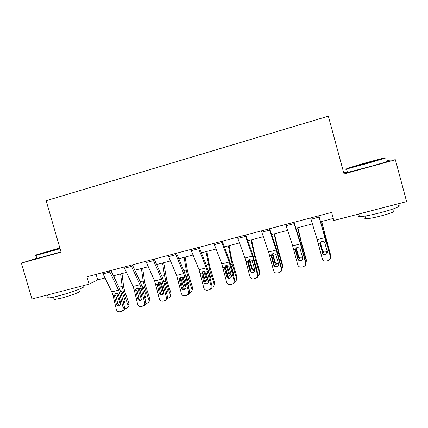 <?xml version="1.0" encoding="UTF-8"?>
<svg xmlns="http://www.w3.org/2000/svg" width="428" height="428" viewBox="0 0 428 428"><rect width="100%" height="100%" fill="white"/><g stroke="black" fill="none" stroke-linecap="round" stroke-linejoin="round"><path stroke-width="0.64" d="M36.755 258.234L21.4 263.108L61.081 252.14L46.138 200.716L328.351 116.17L344.032 173.95L395.386 159.756L389.469 160.206L386.126 161.131M347.295 171.879L343.738 172.864M395.386 159.756L406.6 201.593L333.829 220.511L331.614 212.395L86.927 276.809L89.051 284.16L97.707 279.896L104.999 277.997M21.4 263.108L31.929 299.012L89.051 284.16M113.42 275.798L126.431 272.406M134.841 270.212L148.243 266.719M156.637 264.525L170.44 260.925M178.818 258.742L193.039 255.035M201.395 252.852L216.049 249.032M224.384 246.86L239.477 242.922M247.785 240.75L263.338 236.695M271.62 234.533L287.643 230.355M295.898 228.204L312.408 223.898M320.631 221.752L333.268 218.457M96.118 274.391L97.707 279.896M318.683 215.798L330.4 256.597C330.689 257.907 330.33 259.01 329.314 259.892M318.865 215.749L330.4 256.597M310.621 217.922L317.143 239.626L322.284 258.673C322.947 260.459 324.237 261.257 326.157 261.059L327.901 260.636C329.79 259.967 330.571 258.656 330.255 256.704M319.941 243.232L322.402 252.59L320.016 243.65M322.402 252.59C322.91 253.981 323.91 254.617 325.408 254.494L326.115 254.269M319.989 244.361L319.962 243.131L321.128 241.504L321.851 241.205L324.478 241.986L327.302 251.402C327.554 252.964 326.928 254.013 325.424 254.548L325.232 254.59C323.723 254.714 322.717 254.072 322.209 252.67M321.476 221.533L330.416 254.821M321.637 221.49L330.314 253.911M330.405 256.607L330.432 254.949M327.361 251.68L325.708 252.964C324.156 253.194 323.108 252.616 322.557 251.22L320.133 242.612M320.278 242.344L322.487 250.203C323.033 251.594 324.082 252.172 325.617 251.937L327.153 250.851M366.71 163.079L384.922 157.702L364.565 163.17L347.087 168.364L366.71 163.079M385.521 158.039L366.871 163.571L346.525 169.023C344.952 169.392 345.07 169.295 346.883 168.734M366.149 163.105L356.08 165.807L366.149 163.105M398.088 205.665C402.999 205.536 393.589 209.329 380.15 212.769C370.177 215.284 363.281 216.6 359.461 216.729C357.92 216.707 357.813 216.322 359.151 215.578M393.551 210.822C395.846 211.314 391.561 213.048 380.695 216.012C373.526 217.809 368.545 218.735 365.758 218.788C364.64 218.756 364.56 218.462 365.517 217.906M386.243 161.565C390.919 160.511 381.252 163.464 367.845 167.161L347.466 172.511C346.011 172.821 345.99 172.746 347.402 172.27M59.861 247.946L36.359 254.858L59.963 248.288M60.086 248.721L35.936 255.436C35.144 255.618 35.208 255.559 36.139 255.259M59.931 248.176L44.774 252.434L59.893 248.053M82.732 286.787C87.349 286.567 71.037 292.709 57.705 296.096C52.96 297.316 49.846 297.925 48.359 297.936C47.583 297.92 47.513 297.695 48.155 297.251M78.891 291.463C82.208 291.361 70.454 295.85 60.931 298.257L54.169 299.552L54.014 299.028M61.001 251.857L36.845 258.539C36.118 258.694 36.102 258.646 36.803 258.394M293.678 222.383L300.445 243.874L305.544 262.803L305.843 262.658C306.154 264.285 305.587 265.504 304.142 266.312M294.031 222.287L300.221 241.911L305.843 262.658M285.765 224.465L292.645 245.859L297.717 264.734C298.37 266.516 299.637 267.307 301.531 267.109L303.227 266.692C305.084 266.039 305.854 264.739 305.544 262.803M295.588 249.326L295.481 250.551L297.647 258.79L298 258.673L295.662 249.802M298 258.673C298.498 260.058 299.488 260.689 300.964 260.561L301.296 260.481M295.481 250.551L295.454 249.326L296.658 247.684L297.305 247.421L299.889 248.208L302.65 257.544C302.896 259.09 302.28 260.128 300.804 260.657L300.633 260.695C299.145 260.823 298.156 260.187 297.647 258.79M269.137 228.841L276.258 250.032L281.282 268.789L281.731 268.607C282.036 270.378 281.378 271.625 279.757 272.352M269.656 228.707L276.172 248.047L281.731 268.607M261.369 230.89L268.597 251.98L273.599 270.689C274.241 272.459 275.488 273.246 277.349 273.048L279.008 272.641C280.827 271.999 281.581 270.715 281.282 268.789M271.748 254.564L271.416 256.623L273.54 264.793L274.038 264.638L271.753 255.848M274.038 264.638C274.53 266.023 275.504 266.649 276.959 266.516L277.093 266.489M271.416 256.623L271.389 255.414L272.625 253.756L273.203 253.531L275.75 254.312L278.446 263.573C278.687 265.109 278.082 266.136 276.632 266.655L276.477 266.687C275.017 266.815 274.032 266.189 273.54 264.793M297.556 227.771L302.248 246.763L306.309 260.92L306.341 259.855L306.384 261.262M297.872 227.691L301.264 241.825L306.341 259.855M305.945 263.3L306.309 260.92M302.73 258.373L301.644 258.945C300.119 259.175 299.081 258.598 298.525 257.217L295.882 248.374M296.288 247.94L298.605 256.174C299.156 257.549 300.189 258.121 301.703 257.891L302.628 257.453M274.059 233.897L278.505 252.777L282.619 266.783L282.796 265.692L282.731 267.484M274.525 233.779L277.686 247.844L282.796 265.692M281.827 269.677L282.619 266.783M278.494 264.648L278.007 264.825C276.509 265.044 275.482 264.477 274.926 263.108L272.374 254.328L271.812 254.467M272.791 253.676L275.145 262.038C275.702 263.397 276.723 263.964 278.211 263.744L278.473 263.664M245.046 235.186L252.504 256.078L257.463 274.669L258.057 274.455C258.351 276.311 257.635 277.563 255.912 278.221M245.726 235.004L252.557 254.072L258.057 274.455M237.422 237.192L244.982 257.988L249.92 276.531C250.546 278.296 251.776 279.077 253.606 278.879L255.227 278.484C257.009 277.847 257.758 276.579 257.463 274.669M248.347 260.24L248.272 261.781L247.791 262.589L249.861 270.694L250.503 270.501L248.272 261.781M250.503 270.501C250.99 271.871 251.942 272.497 253.371 272.369M247.791 262.589L247.764 261.385L249.016 259.726L249.545 259.529L252.044 260.304L254.687 269.49C254.917 271.015 254.323 272.031 252.9 272.54L252.761 272.572C251.316 272.706 250.353 272.08 249.861 270.694M221.399 241.408L229.183 262.011L234.068 280.447L234.806 280.196C235.09 282.073 234.362 283.325 232.618 283.946L232.479 283.999M222.234 241.189L229.36 259.994L234.806 280.196M213.909 243.382L221.795 263.889L226.658 282.277C227.279 284.026 228.488 284.807 230.285 284.604L231.869 284.219C233.624 283.593 234.357 282.336 234.068 280.447M225.358 265.906L225.208 267.607L224.582 268.447L226.61 276.483L227.391 276.258L225.208 267.607M227.391 276.258C227.84 277.574 228.739 278.2 230.093 278.136M224.582 268.447L224.561 267.254L225.824 265.595L226.305 265.414L228.761 266.195L231.345 275.306C231.575 276.814 230.992 277.82 229.59 278.323L229.467 278.35C228.044 278.489 227.091 277.863 226.61 276.483M198.175 247.523L206.269 267.842L211.095 286.118L211.962 285.834C212.245 287.696 211.523 288.932 209.811 289.547L209.431 289.681M199.159 247.266L206.58 265.809L208.356 271.384L211.962 285.834M190.818 249.46L199.015 269.688L203.814 287.916C204.418 289.654 205.611 290.43 207.382 290.232L208.928 289.852C210.651 289.237 211.373 287.99 211.095 286.118M202.754 271.523L202.551 273.332L201.791 274.198L203.776 282.175L204.686 281.913L202.551 273.332M204.686 281.913C205.103 283.175 205.954 283.801 207.243 283.791M201.791 274.198L201.77 273.021L203.038 271.363L205.895 271.978L208.425 281.014C208.65 282.512 208.072 283.507 206.697 284.005L206.585 284.026C205.183 284.165 204.247 283.545 203.776 282.175M248.882 264.162L251.15 271.652M250.979 239.921L255.179 258.678L259.347 272.545L259.662 271.427L259.464 273.546M251.589 239.76L254.526 253.751L259.662 271.427M258.116 275.771L258.394 275.573C259.336 274.76 259.652 273.749 259.347 272.545M256.554 268.597L255.532 264.616M254.719 270.614C253.274 270.79 252.285 270.218 251.744 268.896L249.155 260.203L248.176 260.454M249.711 259.491L252.103 267.8C252.552 268.971 253.419 269.554 254.703 269.56M225.139 266.751L228.568 277.825M228.306 245.833L232.265 264.483L236.481 278.2L236.935 277.06L236.582 279.447M229.055 245.64L231.773 259.561L236.935 277.06M234.838 281.624L235.507 281.25C236.47 280.447 236.796 279.43 236.481 278.2M232.265 264.483L230.911 264.825L233.602 273.422L233.501 275.044M231.393 276.344C230.194 276.269 229.387 275.68 228.964 274.578L226.348 265.981L225.224 266.264M227.038 265.344L229.462 273.46L231.307 275.145M233.404 274.658L233.693 274.359M202.594 271.914L206.317 283.689M206.018 251.648L209.747 270.18L214.016 283.759L214.599 282.592L214.091 285.192M206.901 251.418L209.41 265.264L214.599 282.592M207.954 269.886L211.143 279.029L210.774 281.078M214.016 283.759C214.342 285.011 214.011 286.032 213.021 286.819L211.988 287.279M208.489 281.859L206.585 280.169L203.937 271.657L202.615 271.989M204.782 271.234L207.211 279.024L208.265 280.372M210.635 280.522L211.218 280.105M175.368 253.526L183.767 273.567L188.523 291.687L189.524 291.372C189.797 293.223 189.09 294.448 187.405 295.053L186.822 295.245M176.496 253.232L184.195 271.523L185.993 277.039L189.524 291.372M168.145 255.43L176.636 275.381L181.37 293.453C181.964 295.186 183.136 295.951 184.88 295.759L186.394 295.39C188.085 294.78 188.796 293.549 188.523 291.687M180.53 277.087L180.29 278.96L179.396 279.853L181.338 287.76L182.381 287.472L180.29 278.96M182.381 287.472C182.767 288.686 183.575 289.307 184.794 289.344M179.396 279.853L179.38 278.682L180.648 277.028L183.435 277.654L185.907 286.621C186.126 288.108 185.559 289.093 184.206 289.585L184.104 289.606C182.724 289.74 181.804 289.125 181.338 287.76M180.488 277.167L184.42 289.328M184.12 257.362L186.228 270.052L187.625 275.787L191.942 289.226L192.648 288.039L191.985 290.799M185.131 257.094L187.432 270.871L192.648 288.039M185.49 275.177L186.496 276.525L189.069 284.54L188.416 286.883M191.942 289.226C192.274 290.489 191.937 291.511 190.931 292.287L189.545 292.805M185.982 287.177L184.591 285.658L181.911 277.232L180.616 277.558M183.007 277.258L185.458 284.786M188.24 286.15L189.128 285.717M152.967 259.427L161.65 279.195L166.348 297.16L167.476 296.818C167.739 298.648 167.043 299.862 165.39 300.456L164.62 300.707M154.235 259.09L162.201 277.135L164.02 282.598L167.476 296.818M145.873 261.294L154.647 280.977L159.323 298.894C159.906 300.617 161.056 301.382 162.768 301.189L164.25 300.825C165.914 300.226 166.615 299.006 166.348 297.16M158.676 282.587L158.414 284.486L157.397 285.406L159.291 293.255L160.457 292.934L158.414 284.486M160.457 292.934C160.821 294.1 161.581 294.721 162.742 294.796M157.397 285.406L157.376 284.245L158.644 282.598L161.361 283.24L163.785 292.131C163.994 293.608 163.437 294.582 162.11 295.063L162.014 295.085C160.655 295.224 159.751 294.608 159.291 293.255M158.825 282.528L162.849 294.731M162.587 262.974L164.518 275.6L165.877 281.292L170.242 294.592L171.066 293.383L170.264 296.278M163.726 262.68L166.733 280.158L171.066 293.383M163.437 280.49L164.775 282.025L167.375 289.954L166.422 292.495M170.242 294.592C170.585 295.871 170.248 296.893 169.226 297.653L167.492 298.236M163.806 292.228L162.972 291.051L160.265 282.71L158.991 283.036M166.198 291.57L167.423 291.206M130.963 265.216L139.924 284.722L141.16 288.349L144.557 302.543L145.804 302.168C146.066 303.982 145.381 305.185 143.755 305.774L142.818 306.068M132.364 264.846L140.582 282.651L142.422 288.06L145.804 302.168M123.992 267.051L133.038 286.476L134.274 290.088L137.65 304.244C138.223 305.956 139.357 306.716 141.042 306.523L142.492 306.17C144.129 305.576 144.814 304.367 144.557 302.543M137.185 288.012L136.912 289.916L135.772 290.863L137.629 298.648L138.918 298.3L136.912 289.916M138.918 298.3C139.255 299.418 139.972 300.039 141.074 300.151M135.772 290.863L135.756 289.713L137.019 288.076L139.672 288.723L142.043 297.551C142.251 299.012 141.7 299.975 140.395 300.451L140.309 300.472C138.972 300.606 138.078 300.001 137.629 298.648M137.565 287.916L141.54 299.739M141.422 268.495L143.177 281.057L144.504 286.701L148.907 299.873L149.854 298.642C150.196 299.884 149.886 300.879 148.912 301.628M142.685 268.169L144.594 281.801L145.477 285.546L149.854 298.642M141.786 285.776L143.246 287.022L146.05 295.277L145.21 297.744L144.792 297.942M148.907 299.873C149.26 301.162 148.923 302.179 147.89 302.922L145.825 303.575M141.818 296.599L138.993 288.162M144.514 296.781L146.087 296.577M109.343 270.908L118.567 290.157L119.813 293.742L123.141 307.828L124.505 307.422C124.757 309.225 124.083 310.418 122.488 310.995L121.397 311.333M110.873 270.507L119.337 288.076L121.199 293.426L124.505 307.422M102.49 272.711L111.799 291.88L113.051 295.454L116.352 309.503C116.919 311.199 118.026 311.953 119.685 311.771L121.108 311.418C122.718 310.84 123.392 309.642 123.141 307.828M116.052 293.357L115.779 295.256L114.522 296.23L116.336 303.95L117.737 303.575L115.779 295.256M117.737 303.575L119.776 305.41M114.522 296.23L114.506 295.085L115.763 293.458L118.353 294.111L120.675 302.874C120.878 304.319 120.338 305.276 119.054 305.747L118.973 305.763C117.657 305.897 116.78 305.292 116.336 303.95M116.689 293.282L120.525 304.49M114.014 275.643L114.244 277.499M120.61 273.925L122.194 286.418L123.489 292.024L127.935 305.062L128.994 303.816C129.347 305.1 129.015 306.111 127.983 306.839M121.985 273.567L123.713 287.129L124.575 290.847L128.994 303.816M120.519 291.024L122.253 292.335L125.083 300.51L124.248 302.965L123.515 303.233M127.935 305.062C128.293 306.357 127.956 307.374 126.918 308.106L124.527 308.797M119.364 297.305L118.214 293.956M123.168 301.767L125.12 301.836M324.478 241.986L326.195 241.553M318.255 243.564L319.962 243.131M317.143 239.626L325.087 237.604M311.001 219.227L319.063 217.108M326.43 240.638L326.141 240.713M324.825 234.624L324.44 234.721M322.557 251.22L322.487 250.203M320.288 242.392L320.16 242.708M299.889 248.208L301.574 247.78M293.779 249.754L295.454 249.326M292.645 245.859L300.445 243.874M286.161 225.754L294.068 223.678M275.75 254.312L277.403 253.895M269.747 255.826L271.389 255.414M268.597 251.98L276.258 250.032M261.776 232.163L269.544 230.12M302.248 246.763L301.676 246.908M300.681 240.798L299.932 240.985M298.525 257.217L298.605 256.174M296.374 248.449L296.096 248.796M278.505 252.777L277.66 252.985M276.97 246.854L275.867 247.138M274.926 263.108L275.145 262.038M272.887 254.393L272.459 254.778M252.044 260.304L253.665 259.898M246.148 261.797L247.764 261.385M244.982 257.988L252.504 256.078M237.84 238.45L245.463 236.449M228.761 266.195L230.355 265.788M222.972 267.655L224.561 267.254M221.795 263.889L229.183 262.011M214.342 244.623L221.827 242.655M205.895 271.978L207.462 271.582M200.213 273.412L201.77 273.021M199.015 269.688L206.269 267.842M191.268 250.685L198.619 248.754M255.179 258.678L254.072 258.961M253.681 252.809L252.236 253.178M251.744 268.896L252.103 267.8M249.813 260.235L249.246 260.652M230.799 258.656L229.028 259.111M228.964 274.578L229.462 273.46M227.145 265.97L226.439 266.419M209.747 270.18L208.42 270.517M208.324 264.402L206.232 264.937M206.585 280.169L207.211 279.024M204.868 271.609L204.033 272.09M183.435 277.654L184.971 277.269M177.845 279.067L179.38 278.682M176.636 275.381L183.767 273.567M168.605 256.639L175.822 254.746M187.625 275.787L186.319 276.114M186.228 270.052L183.831 270.662M184.591 285.658L185.34 284.492M182.9 277.189L182.007 277.665M161.361 283.24L162.875 282.855M155.872 284.625L157.376 284.245M154.647 280.977L161.65 279.195M146.344 262.487L153.433 260.625M165.877 281.292L164.598 281.613M164.518 275.6L161.827 276.29M162.972 291.051L163.384 290.489M160.949 282.849L160.366 283.138M139.672 288.723L141.16 288.349M134.274 290.088L135.756 289.713M133.038 286.476L139.924 284.722M124.473 268.238L131.439 266.403M144.504 286.701L143.246 287.022M143.177 281.057L140.197 281.817M138.913 288.119L137.73 288.419M118.353 294.111L119.813 293.742M113.051 295.454L114.506 295.085M111.799 291.88L118.567 290.157M102.982 273.883L109.83 272.085M123.489 292.024L122.253 292.335M122.194 286.418L118.941 287.247M117.604 293.512L116.833 293.71M326.767 251.316L326.864 252.338M347.466 172.511L346.525 169.023M365.025 216.092L365.758 218.788M359.461 216.729L358.734 214.037M347.087 168.364L346.755 168.969M36.845 258.539L35.936 255.436M53.457 297.123L54.169 299.552M48.359 297.936L47.487 294.967M36.359 254.858L36.059 255.404M300.633 260.695L300.964 260.561M276.477 266.687L276.959 266.516M302.719 257.902L302.692 258.405M252.761 272.572L253.355 272.379M229.467 278.35L229.97 278.195M206.585 284.026L207.024 283.898M210.918 280.356L210.699 280.773M184.104 289.606L184.489 289.494M188.962 285.84L188.39 286.771M162.014 295.085L162.362 294.983M167.385 291.233L166.54 292.426M140.309 300.472L140.619 300.381M146.06 296.674L145.21 297.744M118.973 305.763L119.257 305.683M125.04 302.056L124.248 302.965"/></g></svg>

